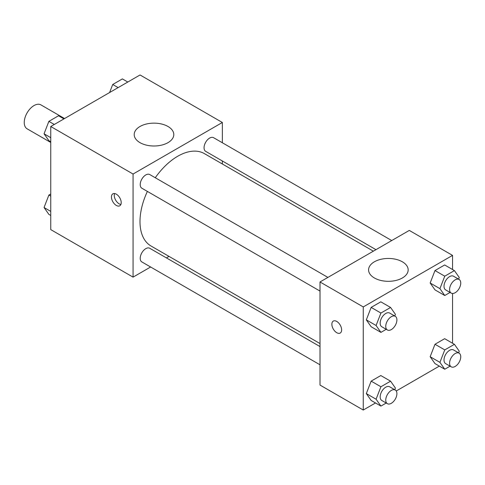 <?xml version="1.0" encoding="UTF-8"?>
<svg xmlns="http://www.w3.org/2000/svg" width="485" height="485" viewBox="0 0 485 485"><rect width="100%" height="100%" fill="white"/><g stroke="black" fill="none" stroke-linecap="round" stroke-linejoin="round"><path stroke-width="0.73" d="M64.566 118.54L40.922 104.887A13.81 7.972 120 0 0 30.276 108.585A13.81 7.972 120 0 0 24.25 122.487A13.81 7.972 120 0 0 27.111 128.81L50.755 142.463M150.623 266.999L133.066 277.135L50.755 229.611L50.755 126.512L140.044 74.963L222.354 122.487L222.354 142.76M222.354 160.984L222.354 163.985M140.001 126.488A19.794 11.428 180 0 1 161.572 124.008A19.794 11.428 180 0 1 173.788 134.569A19.794 11.428 180 0 1 153.994 145.997A19.794 11.428 180 0 1 134.2 134.569A19.794 11.428 180 0 1 140.001 126.488M133.066 277.135L133.066 174.036L50.755 126.512M133.066 174.036L222.354 122.487M116.327 205.446A6.905 3.989 60 0 1 111.817 199.365A6.905 3.989 60 0 1 112.872 193.83A6.905 3.989 60 0 1 119.777 197.819A6.905 3.989 60 0 1 119.777 205.792A6.905 3.989 60 0 1 116.327 205.446M114.581 193.539A6.905 3.989 -120 0 0 119.14 203.827A6.905 3.989 -120 0 0 120.886 204.458M169.004 256.389L166.41 257.887M327.902 277.408L149.738 174.545A7.893 4.559 120 0 0 141.844 179.104A7.893 4.559 120 0 0 141.844 188.216L320.009 291.079M320.009 346.569L149.738 248.265A7.893 4.559 120 0 0 143.657 250.375A7.893 4.559 120 0 0 140.213 258.317A7.893 4.559 120 0 0 141.844 261.93L320.009 364.799M391.747 240.554L213.576 137.691A7.893 4.559 120 0 0 207.495 139.801A7.893 4.559 120 0 0 204.052 147.743A7.893 4.559 120 0 0 205.682 151.356L375.96 249.666M147.385 191.411A53.35 30.804 120 0 0 139.989 221.59A53.35 30.804 120 0 0 151.035 246.01L320.009 343.568M373.359 251.163L204.385 153.612A53.35 30.804 120 0 0 155.279 177.746M375.505 402.968L363.259 410.037L320.009 385.066L320.009 281.967L409.298 230.417L452.547 255.389L452.547 269.527M396.257 390.989L439.343 366.108M366.32 319.864L371.152 326.738L366.32 319.864L371.152 307.405L366.32 319.864L376.081 325.502L380.919 313.043L390.583 307.466L395.414 314.341L394.766 316.014M380.816 301.828L371.152 307.405L380.816 301.828L390.583 307.466M430.159 283.004L434.99 289.878L430.159 283.004L434.99 270.551L430.159 283.004L439.925 288.642L444.757 276.189L454.421 270.606L459.253 277.481L458.604 279.154M444.654 264.968L434.99 270.551L444.654 264.968L454.421 270.606M430.159 356.724L434.99 363.598L430.159 356.724L434.99 344.265L430.159 356.724L439.925 362.362L444.757 349.903L454.421 344.326L459.253 351.201L458.604 352.874M444.654 338.688L434.99 344.265L444.654 338.688L454.421 344.326M363.259 410.037L363.259 306.938L452.547 255.389M452.547 293.486L452.547 343.241M366.32 393.577L371.152 400.452L366.32 393.577L371.152 381.125L366.32 393.577L376.081 399.216L380.919 386.763L390.583 381.18L395.414 388.055L394.766 389.728M380.816 375.542L371.152 381.125L380.816 375.542L390.583 381.18M374.378 277.966A19.794 11.428 180 0 1 368.582 269.884A19.794 11.428 180 0 1 388.37 258.456A19.794 11.428 180 0 1 408.164 269.884A19.794 11.428 180 0 1 395.948 280.445A19.794 11.428 180 0 1 374.378 277.966M363.259 306.938L320.009 281.967M341.634 329.891A6.905 3.989 60 0 1 340.203 333.056A6.905 3.989 60 0 1 333.298 329.066A6.905 3.989 60 0 1 333.298 321.094A6.905 3.989 60 0 1 338.621 322.943A6.905 3.989 60 0 1 341.634 329.891M333.304 321.088A6.905 3.989 -120 0 0 333.304 329.066A6.905 3.989 -120 0 0 340.209 333.049M386.23 329.309L380.919 332.377L376.081 325.502M395.275 316.305L389.697 313.086A7.893 4.559 120 0 0 383.611 315.201A7.893 4.559 120 0 0 380.167 323.143A7.893 4.559 120 0 0 381.804 326.757L387.382 329.976A7.893 4.559 120 0 0 395.275 325.423A7.893 4.559 120 0 0 395.275 316.305A7.893 4.559 120 0 0 389.194 318.421A7.893 4.559 120 0 0 385.751 326.363A7.893 4.559 120 0 0 387.382 329.976M380.919 332.377L371.152 326.738M380.919 313.043L371.152 307.405M450.068 292.449L444.757 295.517L439.925 288.642M459.113 279.451L453.536 276.226A7.893 4.559 120 0 0 447.455 278.341A7.893 4.559 120 0 0 444.011 286.283A7.893 4.559 120 0 0 445.642 289.897L451.226 293.116A7.893 4.559 120 0 0 459.113 288.563A7.893 4.559 120 0 0 459.113 279.451A7.893 4.559 120 0 0 453.032 281.567A7.893 4.559 120 0 0 449.589 289.509A7.893 4.559 120 0 0 451.226 293.116M444.757 295.517L434.99 289.878M444.757 276.189L434.99 270.551M386.23 403.023L380.919 406.09L376.081 399.216M395.275 390.025L389.697 386.8A7.893 4.559 120 0 0 383.611 388.915A7.893 4.559 120 0 0 380.167 396.857A7.893 4.559 120 0 0 381.804 400.471L387.382 403.69A7.893 4.559 120 0 0 395.275 399.137A7.893 4.559 120 0 0 395.275 390.025A7.893 4.559 120 0 0 389.194 392.141A7.893 4.559 120 0 0 385.751 400.083A7.893 4.559 120 0 0 387.382 403.69M380.919 406.09L371.152 400.452M380.919 386.763L371.152 381.125M450.068 366.169L444.757 369.237L439.925 362.362M459.113 353.165L453.536 349.946A7.893 4.559 120 0 0 447.455 352.055A7.893 4.559 120 0 0 444.011 360.003A7.893 4.559 120 0 0 445.642 363.611L451.226 366.836A7.893 4.559 120 0 0 459.113 362.277A7.893 4.559 120 0 0 459.113 353.165A7.893 4.559 120 0 0 453.032 355.281A7.893 4.559 120 0 0 449.589 363.223A7.893 4.559 120 0 0 451.226 366.836M444.757 369.237L434.99 363.598M444.757 349.903L434.99 344.265M50.755 141.759L48.882 140.674L44.05 133.799L48.882 121.347L58.546 115.763L63.959 118.892M50.755 137.673L44.05 133.799M54.296 124.469L48.882 121.347M109.598 92.544L112.72 84.487L122.39 78.909L127.797 82.032M118.134 87.615L112.72 84.487M50.755 215.473L48.882 214.394L44.05 207.519L48.882 195.061L50.755 193.982M50.755 211.393L44.05 207.519M50.755 196.146L48.882 195.061"/></g></svg>

